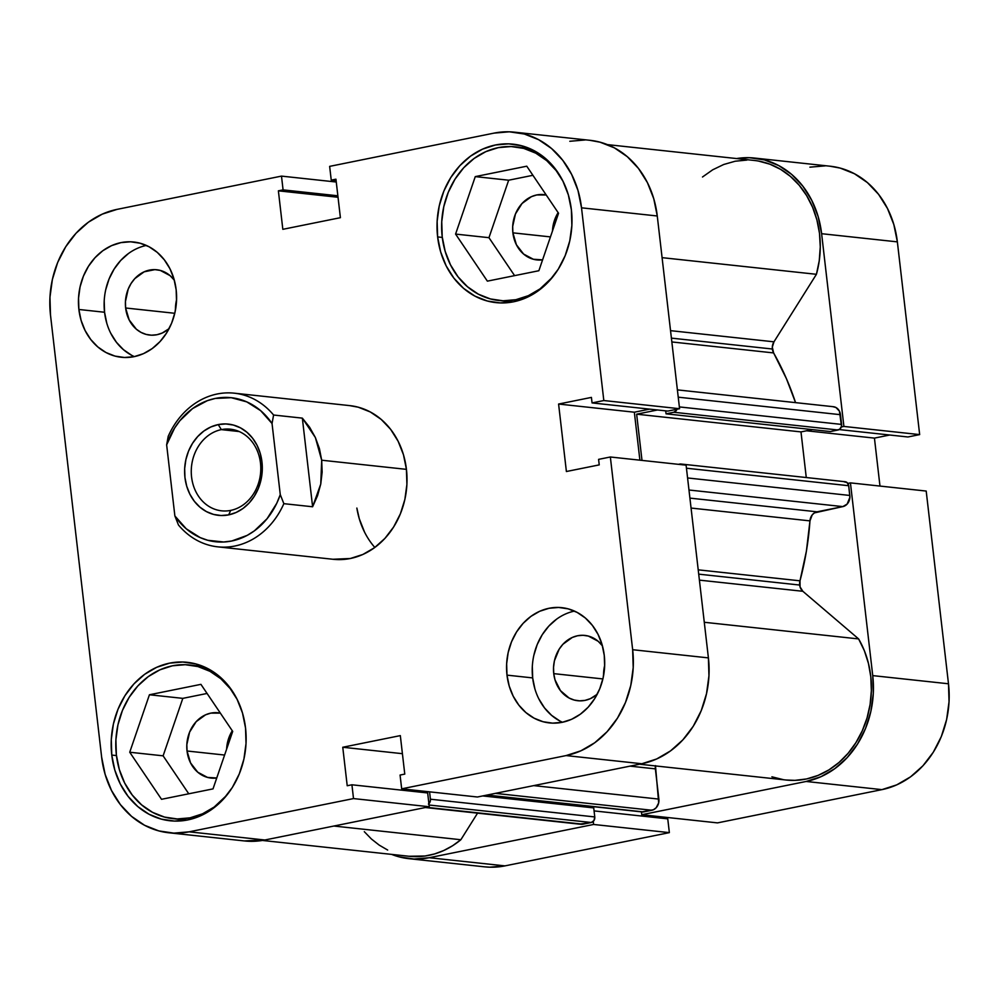 <?xml version="1.0" encoding="UTF-8"?>
<svg xmlns="http://www.w3.org/2000/svg" width="999" height="999" viewBox="0 0 999 999"><rect width="100%" height="100%" fill="white"/><g stroke="black" fill="none" stroke-linecap="round" stroke-linejoin="round"><path stroke-width="1.5" d="M116.371 754.944A77.273 65.297 96.2 0 1 189.51 664.997A77.273 65.297 96.2 0 1 237.188 699.475L230.257 688.673L220.866 678.783L209.94 671.316L197.914 666.558L185.252 664.697L172.427 665.796L159.94 669.817L148.277 676.598L137.874 685.901L129.146 697.339L122.415 710.489L117.932 724.849L115.896 739.859L116.371 754.944A77.273 65.297 96.2 0 0 172.939 818.656A77.273 65.297 96.2 0 0 226.873 795.129L214.173 807.042L202.497 813.823L190.022 817.844L177.198 818.943L164.535 817.082L152.51 812.324L141.583 804.857L132.18 794.967L124.675 783.041L119.331 769.517L116.371 754.944M442.207 236.788A77.273 65.297 96.2 0 1 515.359 146.841A77.273 65.297 96.2 0 1 563.036 181.331L556.106 170.529L546.715 160.639L535.789 153.172L523.763 148.414L511.101 146.541L498.276 147.64L485.789 151.661L474.125 158.454L463.723 167.745L454.995 179.183L448.251 192.345L443.781 206.693L441.745 221.703L442.207 236.788A77.273 65.297 96.2 0 0 498.788 300.499A77.273 65.297 96.2 0 0 552.722 276.973L540.022 288.886L528.346 295.679L515.871 299.7L503.046 300.799L490.372 298.926L478.346 294.168L467.432 286.701L458.029 276.81L450.512 264.885L445.179 251.373L442.207 236.788M125.637 307.992L174.775 313.286L125.637 307.992L125.437 301.573L128.209 289.098L131.069 283.504L134.778 278.646L144.156 271.815L154.92 269.63L160.302 270.429L170.055 275.624L174.313 280.182A32.842 27.747 96.2 0 0 156.731 269.755A32.842 27.747 96.2 0 0 125.637 307.992A32.842 27.747 96.2 0 0 149.688 335.065A32.842 27.747 96.2 0 0 169.093 328.634L162.25 333.017L156.943 334.727L151.498 335.189L146.104 334.403L140.996 332.38L136.351 329.208L129.171 319.93L125.637 307.992M553.746 673.638L602.884 678.933L553.746 673.638L553.546 667.232L554.408 660.851L559.178 649.163L562.887 644.293L572.265 637.462L577.572 635.751L583.016 635.289L588.399 636.076L598.151 641.271L602.422 645.841A32.842 27.747 96.2 0 0 584.827 635.414A32.842 27.747 96.2 0 0 553.746 673.638A32.842 27.747 96.2 0 0 577.784 700.724A32.842 27.747 96.2 0 0 597.202 694.28L590.359 698.663L585.052 700.374L579.595 700.836L574.213 700.049L569.105 698.026L560.464 690.646L555.007 679.832L553.746 673.638M574.462 611.101A57.954 48.976 -83.8 0 0 532.667 677.909L506.993 675.137A57.954 48.976 96.2 0 1 561.85 607.667A57.954 48.976 96.2 0 1 604.27 655.456L602.047 644.517L598.051 634.39L592.407 625.436L585.364 618.019L577.172 612.424L568.156 608.853L558.653 607.454L549.038 608.279L539.672 611.288L530.919 616.383L523.126 623.351L516.57 631.93L511.525 641.795L508.166 652.559L506.643 663.823L506.993 675.137L509.215 686.063L513.211 696.203L518.856 705.157L525.899 712.574L534.09 718.169L543.106 721.74L552.609 723.139L562.225 722.314L571.59 719.305L580.344 714.21L588.136 707.242L594.692 698.651L599.737 688.798L603.096 678.021L604.632 666.77L604.27 655.456A57.954 48.976 96.2 0 1 549.413 722.914A57.954 48.976 96.2 0 1 506.993 675.137L532.667 677.909A57.954 48.976 -83.8 0 0 562.474 722.265M146.353 245.442A57.954 48.976 -83.8 0 0 104.558 312.25L78.884 309.478A57.954 48.976 96.2 0 1 133.741 242.02A57.954 48.976 96.2 0 1 176.161 289.81L173.951 278.871L169.942 268.731L164.298 259.79L157.255 252.372L149.063 246.765L140.047 243.194L130.544 241.795L120.929 242.62L111.563 245.642L102.81 250.724L95.017 257.705L88.461 266.283L83.416 276.149L80.057 286.913L78.534 298.164L78.884 309.478L81.106 320.417L85.115 330.557L90.747 339.498L97.79 346.915L105.981 352.522L115.01 356.094L124.5 357.492L134.128 356.668L143.481 353.646L152.235 348.551L160.04 341.583L166.583 333.004L171.641 323.139L174.987 312.375L176.523 301.111L176.161 289.81A57.954 48.976 96.2 0 1 121.316 357.267A57.954 48.976 96.2 0 1 78.884 309.478L104.558 312.25A57.954 48.976 -83.8 0 0 134.365 356.618M111.776 755.069L116.446 755.581L111.776 755.069L114.823 770.104L120.33 784.053L128.084 796.353L137.775 806.555L149.038 814.247L161.438 819.155L174.5 821.078L187.725 819.942L200.599 815.796L212.625 808.803L223.351 799.212L232.367 787.424L239.31 773.85L243.918 759.053L246.016 743.568L245.542 728.021A79.695 67.345 96.2 0 1 170.105 820.778A79.695 67.345 96.2 0 1 111.776 755.069A79.695 67.345 96.2 0 1 187.2 662.312A79.695 67.345 96.2 0 1 245.542 728.021L242.482 712.986L236.975 699.038L229.221 686.738L219.53 676.535L208.267 668.843L195.866 663.935L182.805 662.012L169.58 663.149L156.706 667.295L144.68 674.288L133.953 683.878L124.95 695.679L118.007 709.24L113.386 724.038L111.289 739.522L111.776 755.069M437.624 236.925L442.295 237.425L437.624 236.925L440.671 251.96L446.178 265.896L453.933 278.197L463.623 288.399L474.887 296.091L487.287 300.999L500.349 302.922L513.573 301.798L526.448 297.652L538.473 290.647L549.2 281.069L558.204 269.268L565.147 255.707L569.767 240.896L571.865 225.424L571.391 209.865A79.695 67.345 96.2 0 1 495.954 302.622A79.695 67.345 96.2 0 1 437.624 236.925A79.695 67.345 96.2 0 1 513.049 144.156A79.695 67.345 96.2 0 1 571.391 209.865L568.331 194.83L562.824 180.894L555.069 168.581L545.379 158.391L534.115 150.687L521.715 145.779L508.653 143.856L495.429 144.992L482.554 149.138L470.529 156.131L459.802 165.722L450.799 177.522L443.856 191.084L439.235 205.894L437.137 221.366L437.624 236.925M356.855 508.054L359.29 518.756L364.623 532.267L359.29 518.756L356.855 508.054A77.273 65.297 -83.8 0 0 374.837 547.464M333.004 559.265L350.374 558.491L362.862 554.47L374.525 547.689L384.927 538.399L393.656 526.948L400.387 513.798L404.87 499.438L406.905 484.44L406.431 469.355A77.273 65.297 96.2 0 1 333.291 559.303L217.745 546.84A77.273 65.297 96.2 0 1 178.459 524.987A77.273 65.297 -83.8 0 0 283.853 503.671A77.273 65.297 96.2 0 1 217.745 546.84M512.887 232.842L550.449 236.9L512.887 232.842A32.842 27.747 96.2 0 1 543.968 194.618A32.842 27.747 96.2 0 1 546.203 194.967L536.713 194.955L531.406 196.666L522.027 203.496L515.459 213.948L512.687 226.436L512.887 232.842A32.842 27.747 96.2 0 0 536.925 259.927A32.842 27.747 96.2 0 0 542.594 259.852L533.354 259.253L523.601 254.058L516.421 244.78L512.887 232.842M187.038 750.998L224.613 755.044L187.038 750.998A32.842 27.747 96.2 0 1 218.132 712.774A32.842 27.747 96.2 0 1 220.354 713.124L210.864 713.111L205.557 714.822L196.179 721.653L189.61 732.105L186.838 744.592L187.038 750.998A32.842 27.747 96.2 0 0 211.089 778.071A32.842 27.747 96.2 0 0 216.746 777.996L207.505 777.409L197.752 772.215L190.572 762.936L187.038 750.998M232.292 730.781A32.842 27.747 -83.8 0 0 226.623 749.15L227.51 742.507L232.292 730.781M558.129 212.637A32.842 27.747 -83.8 0 0 552.472 230.994L553.359 224.35L558.129 212.637M244.231 840.921L264.847 839.997L189.098 831.83L353.509 798.576L429.258 806.742L264.847 839.997L429.258 806.742L427.672 792.956L351.923 784.789L353.509 798.576L189.098 831.83L173.876 833.129L158.829 830.918L144.555 825.261L131.581 816.395L120.417 804.657L111.501 790.484L105.157 774.437L101.636 757.13L50.512 315.222L49.95 297.315L52.373 279.483L57.68 262.437L65.684 246.815L76.049 233.229L88.399 222.19L102.26 214.136L117.083 209.365L281.493 176.111L283.079 189.885L278.384 190.834L282.829 229.32L340.397 217.682L335.939 179.196L331.243 180.145L329.645 166.371L494.055 133.117L509.278 131.806L524.325 134.016L538.598 139.673L551.573 148.539L562.737 160.277L571.653 174.45L577.996 190.497L581.518 207.817L603.821 400.537L592.057 402.922L591.42 397.402L558.591 404.046L566.396 471.516L599.238 464.885L598.588 459.365L610.352 456.993L686.101 465.159L708.403 657.891L632.654 649.712L610.352 456.993L632.654 649.712L633.204 667.632L630.781 685.451L625.474 702.497L617.482 718.119L607.105 731.705L594.755 742.744L580.906 750.798L566.083 755.581L401.673 788.835L400.075 775.049L404.77 774.1L400.324 735.614L342.757 747.252L347.215 785.738L351.923 784.789L347.215 785.738L342.757 747.252L402.41 753.683L342.757 747.252L400.324 735.614L404.77 774.1L400.075 775.049L401.673 788.835L566.083 755.581L641.833 763.748L656.655 758.978L670.504 750.911L682.854 739.872L693.231 726.285L701.223 710.664L706.53 693.618L708.953 675.799L708.403 657.891L686.101 465.159L610.352 456.993L598.588 459.365L599.238 464.885L566.396 471.516L558.591 404.046L634.34 412.212L649.625 409.128L634.34 412.212L639.897 460.177L634.34 412.212L558.591 404.046L591.42 397.402L592.057 402.922L667.819 411.089L679.57 408.716L657.267 215.984L653.746 198.676L647.414 182.617L638.486 168.456L627.322 156.706L614.36 147.84L600.074 142.195L589.772 140.285M422.789 792.432L422.639 791.096L422.789 792.432M477.422 797.002L641.833 763.748L477.422 797.002L401.673 788.835L477.422 797.002M585.027 139.972L569.805 141.284M175.474 309.99L176.573 299.75A32.842 27.747 -83.8 0 0 175.474 309.99M603.583 675.649L604.682 665.409A32.842 27.747 -83.8 0 0 603.583 675.649M168.819 832.779L244.568 840.958A91.771 77.547 -83.8 0 0 264.847 839.997L189.098 831.83A91.771 77.547 96.2 0 1 168.819 832.779A91.771 77.547 96.2 0 1 101.636 757.13L50.512 315.222A91.771 77.547 96.2 0 1 117.083 209.365L281.493 176.111L283.079 189.885L337.862 195.792L283.079 189.885L278.384 190.834L338.037 197.265L278.384 190.834L282.829 229.32L340.397 217.682L335.939 179.196L331.243 180.145L336.114 180.669L331.243 180.145L329.645 166.371L494.055 133.117A91.771 77.547 96.2 0 1 514.335 132.155A91.771 77.547 96.2 0 1 581.518 207.817L657.267 215.984L679.57 408.716L603.821 400.537L581.518 207.817L657.267 215.984A91.771 77.547 -83.8 0 0 590.097 140.322L514.335 132.155M234.315 393.181A77.273 65.297 96.2 0 1 273.589 415.022A77.273 65.297 -83.8 0 0 168.207 436.351A77.273 65.297 96.2 0 1 234.315 393.181L349.862 405.631A77.273 65.297 96.2 0 1 406.431 469.355L403.471 454.77L398.126 441.258L390.621 429.32L381.218 419.43L370.292 411.963L358.266 407.205L349.6 405.606M281.493 176.111L336.263 182.018L281.493 176.111M566.083 755.581L641.833 763.748A91.771 77.547 -83.8 0 0 708.403 657.891L632.654 649.712A91.771 77.547 96.2 0 1 566.083 755.581M679.57 408.716L667.819 411.089L592.057 402.922L603.821 400.537L679.57 408.716M427.672 792.956L429.258 806.742L353.509 798.576L351.923 784.789L427.672 792.956M532.917 175.3L508.666 180.207L488.961 237.687L514.597 275.637L488.961 237.687L508.666 180.207L532.917 175.3M207.068 693.456L182.817 698.363L163.112 755.831L188.761 793.793L163.112 755.831L182.817 698.363L207.068 693.456M128.496 253.496L120.692 260.464L114.148 269.056L109.091 278.908L105.744 289.685M104.208 300.936L104.558 312.25L106.781 323.189M110.789 333.329L116.421 342.27L123.476 349.687L131.668 355.294M556.605 619.155L548.801 626.123L542.245 634.702L537.2 644.567L533.841 655.332M532.317 666.595L532.667 677.909L534.89 688.835M538.898 698.975L544.53 707.929L551.585 715.346L559.777 720.941M487.375 281.144L538.861 270.729L558.553 213.249L526.76 166.196L475.274 176.611L508.666 180.207L475.274 176.611L455.581 234.078L488.961 237.687L455.581 234.078L487.375 281.144L538.861 270.729L558.553 213.249L526.76 166.196L475.274 176.611L455.581 234.078L487.375 281.144M161.526 799.3L213.012 788.885L232.705 731.405L200.924 684.352L149.425 694.767L182.817 698.363L149.425 694.767L129.733 752.235L163.112 755.831L129.733 752.235L161.526 799.3L213.012 788.885L232.705 731.405L200.924 684.352L149.425 694.767L129.733 752.235L161.526 799.3M754.432 158.042A91.771 77.547 96.2 0 1 821.615 233.704L897.364 241.87A91.771 77.547 -83.8 0 0 830.181 166.221L754.432 158.042A91.771 77.547 96.2 0 0 736.6 158.554L749.375 157.705L764.422 159.915L778.696 165.559L791.67 174.425L802.834 186.176L811.75 200.349L818.094 216.396L821.615 233.704L897.364 241.87L919.667 434.602L843.905 426.436L821.615 233.704L843.905 426.436L841.32 426.96L843.905 426.436L919.667 434.602L897.364 241.87L893.843 224.563L887.499 208.516L878.583 194.343L867.419 182.605L854.445 173.739L840.171 168.082L829.869 166.184M641.758 814.722L717.507 822.889L881.917 789.635L806.168 781.468L641.758 814.722L641.433 811.862L641.758 814.722L717.507 822.889L881.917 789.635L896.74 784.864L910.601 776.81L922.951 765.771L933.316 752.185L941.32 736.563L946.627 719.517L949.05 701.685L948.488 683.778L926.198 491.058L948.488 683.778L872.739 675.611L873.301 693.518L870.878 711.35L865.559 728.396L857.567 744.005L847.202 757.604L834.852 768.631L820.991 776.698L806.168 781.468L641.758 814.722M847.851 483.404L850.436 482.879L872.739 675.611L850.436 482.879L926.198 491.058L850.436 482.879L847.851 483.404M593.256 821.428L593.606 824.462L429.195 857.716L413.973 859.028L398.926 856.805L391.596 854.382A91.771 77.547 96.2 0 0 408.903 858.678A91.771 77.547 96.2 0 0 429.195 857.716L504.945 865.883L669.355 832.629L667.757 818.855L594.068 810.901L667.757 818.855L669.355 832.629L593.606 824.462L429.195 857.716L504.945 865.883L669.355 832.629L593.606 824.462L593.256 821.428M484.315 866.807L489.722 867.194L504.945 865.883A91.771 77.547 -83.8 0 1 484.665 866.845L408.903 858.678M662.886 818.331L662.737 816.982L662.886 818.331M879.982 486.063L874.437 438.111L889.722 435.015L874.437 438.111L806.53 430.781L874.437 438.111L879.982 486.063M907.904 436.975L919.667 434.602L907.904 436.975L839.21 429.57L907.904 436.975M825.124 165.871L809.902 167.17M948.488 683.778L872.739 675.611A91.771 77.547 96.2 0 1 806.168 781.468L881.917 789.635A91.771 77.547 -83.8 0 0 948.488 683.778M221.353 429.62A41.059 34.69 -83.8 0 0 191.571 476.973A41.059 34.69 -83.8 0 0 230.694 510.402L228.684 514.872A45.879 38.774 96.2 0 1 184.952 477.522A45.879 38.774 96.2 0 1 218.232 424.587L221.353 429.62L239.198 431.543L221.353 429.62A41.059 34.69 96.2 0 1 230.432 429.195A41.059 34.69 96.2 0 1 260.801 468.369A41.059 34.69 96.2 0 1 230.694 510.402A41.059 34.69 96.2 0 1 221.628 510.826A41.059 34.69 96.2 0 1 191.259 471.64A41.059 34.69 96.2 0 1 221.353 429.62L218.232 424.587L210.826 426.973L203.896 431.006L197.727 436.526L192.532 443.319L188.536 451.123L185.876 459.652L184.665 468.568L184.952 477.522L186.713 486.176L189.885 494.205L194.343 501.286L199.925 507.155L206.406 511.588L213.549 514.41L221.066 515.521L228.684 514.872L236.089 512.487L243.019 508.454L249.201 502.934L254.383 496.141L258.379 488.336L261.039 479.807L262.25 470.891L261.963 461.938L260.202 453.284L257.03 445.254L252.572 438.174L246.99 432.305L240.509 427.872L233.366 425.05L225.849 423.938L218.232 424.587A45.879 38.774 96.2 0 1 261.963 461.938A45.879 38.774 96.2 0 1 228.684 514.872L230.694 510.402A41.059 34.69 -83.8 0 0 260.477 463.037A41.059 34.69 -83.8 0 0 221.353 429.62M321.69 460.214L406.431 469.355L321.69 460.214L320.754 484.065L312.612 506.768L283.853 503.671L280.269 494.63L276.748 503.296L267.045 518.743L254.37 530.856L247.178 535.389L231.706 541.008L223.689 541.995L207.78 540.284L200.162 537.587L186.251 528.783L174.875 515.946L166.646 444.83L174.6 428.084L179.87 420.716L192.545 408.603L207.33 400.674L215.21 398.451L231.244 397.702L246.753 401.873L260.664 410.676L272.04 423.514L280.269 494.63A72.452 61.214 96.2 0 1 231.706 541.008A72.452 61.214 96.2 0 1 174.875 515.946L178.459 524.987L174.875 515.946L166.646 444.83A72.452 61.214 96.2 0 1 215.21 398.451A72.452 61.214 96.2 0 1 272.04 423.514L273.589 415.022L302.347 418.131L315.359 437.512L321.69 460.214L319.418 448.576L315.359 437.512L309.628 427.272L302.347 418.131L273.589 415.022L272.04 423.514L280.269 494.63L283.853 503.671L312.612 506.768L302.347 418.131L312.612 506.768L317.545 495.704L320.754 484.065L322.14 472.14L321.69 460.214M168.207 436.351L166.646 444.83L168.207 436.351M682.779 464.872L679.745 464.06A4.833 4.083 96.2 0 1 680.819 464.011L845.154 481.73A4.833 4.083 -83.8 0 1 848.7 485.714L686.45 468.219L848.7 485.714L849.824 495.454L687.587 477.959L849.824 495.454A9.665 8.167 -83.8 0 1 842.819 506.605L688.973 490.01L842.819 506.605L817.02 511.813L689.909 498.114L817.02 511.813A9.665 8.167 -83.8 0 0 809.964 520.879L806.405 551.111L799.987 580.819L698.214 569.842L799.987 580.819A9.665 8.167 -83.8 0 0 799.675 585.039L698.713 574.15L799.675 585.039A9.665 8.167 -83.8 0 0 802.834 591.283L699.4 580.132L802.834 591.283L800.049 586.863L799.987 580.819A270.467 228.546 -83.8 0 0 809.964 520.879L691.058 508.054L809.964 520.879L812.187 514.935L814.397 512.899L842.819 506.605L847.14 504.083L849.887 497.34L848.7 485.714L847.115 482.592L844.093 481.78M607.404 144.618L754.17 160.452A89.348 75.499 -83.8 0 1 816.42 274.3L662.087 257.655L816.42 274.3L773.963 341.82A9.665 8.167 -83.8 0 0 772.364 349.013L671.403 338.124L772.364 349.013A9.665 8.167 -83.8 0 0 773.613 352.922L671.84 341.945L773.613 352.922L772.314 347.128L773.963 341.82L816.42 274.3L819.242 260.776L820.266 246.978L819.48 233.229L816.895 219.867L812.574 207.218L806.618 195.579L799.175 185.215L790.434 176.398L780.581 169.331L769.867 164.186L758.541 161.076M795.554 402.634A270.467 228.546 -83.8 0 0 773.613 352.922L786.45 378.733L795.554 402.634M364.31 831.68L371.378 838.973L379.22 845.129L387.674 850.049M409.041 856.255L425.05 856.006L434.528 853.958L443.743 850.524L452.572 845.753L460.851 839.734L477.559 813.149L460.851 839.734L333.866 826.036L460.851 839.734A89.348 75.499 -83.8 0 1 409.165 856.28L262.4 840.446M579.77 824.088L591.258 822.502L593.968 820.541L594.767 816.932L593.718 807.904L482.692 795.928L593.718 807.904L594.767 816.932L430.419 799.212L429.57 791.845L430.419 799.212L594.767 816.932A4.833 4.083 -83.8 0 1 591.258 822.502L429.058 805.019L591.258 822.502L582.954 824.187L426.448 807.304L582.954 824.187A9.665 8.167 -83.8 0 1 580.819 824.287L425.387 807.529M588.886 807.392L588.748 806.181L588.886 807.392M641.957 811.887L653.421 809.752L656.181 807.741L658.678 802.871L655.469 765.621M771.902 776.81L783.278 779.645M785.988 780.007L794.954 780.356L806.655 778.933L818.081 775.399L828.983 769.854L839.085 762.412L848.139 753.258L855.943 742.619L862.299 730.744L867.057 717.919L870.104 704.457L871.365 690.671L870.816 676.91L868.456 663.473L864.36 650.711L858.616 638.923L802.834 591.283L858.616 638.923L704.283 622.277L858.616 638.923A89.348 75.499 -83.8 0 1 860.089 735.351A89.348 75.499 -83.8 0 1 786.138 780.019L639.522 764.21M806.268 477.534L800.986 431.905L812.362 429.607L800.986 431.905L806.268 477.534M677.397 389.885L833.403 406.718A9.665 8.167 -83.8 0 1 840.471 414.685L678.234 397.177L840.471 414.685L841.608 424.425A4.833 4.083 -83.8 0 1 838.099 429.995L673.763 412.262L666.058 413.823L673.763 412.262L838.099 429.995L830.394 431.556L666.058 413.823L665.709 410.864L666.058 413.823L830.394 431.556L839.61 429.32L841.508 426.298L839.435 411.163L835.963 407.505L832.866 406.68M746.89 160.077L735.177 161.226L723.701 164.498L712.712 169.793L702.497 176.998M428.434 804.108L430.332 801.098L430.419 799.212A4.833 4.083 96.2 0 1 428.908 803.696M679.745 464.06L678.421 464.335L679.745 464.06M641.995 460.402L636.638 414.185L657.467 409.977L636.638 414.185L800.986 431.905L636.638 414.185L641.995 460.402M676.972 409.24A4.833 4.083 96.2 0 1 673.763 412.262L676.46 410.302L677.16 408.579M773.963 341.82L670.541 330.657L773.963 341.82M486.513 795.154L642.482 811.975A4.833 4.083 -83.8 0 0 643.556 811.925L651.86 810.251L495.367 793.368L651.86 810.251A9.665 8.167 -83.8 0 0 658.865 799.1L533.728 785.614L658.865 799.1L655.369 768.868L630.007 766.133L655.369 768.868A9.665 8.167 -83.8 0 1 655.419 765.921M643.556 811.925L487.05 795.054L643.556 811.925M841.608 424.425L679.357 406.918L841.608 424.425M680.819 464.011A4.833 4.083 96.2 0 1 682.679 464.785M203.297 666.483L189.798 665.022M529.145 148.327L515.646 146.865M512.574 301.985L499.05 300.524M186.726 820.142L173.202 818.681"/></g></svg>
